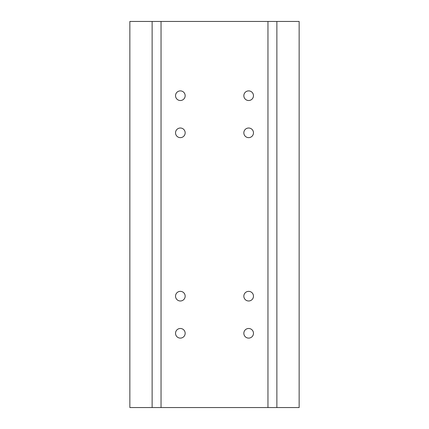 <?xml version="1.0" encoding="UTF-8"?>
<svg xmlns="http://www.w3.org/2000/svg" width="429" height="429" viewBox="0 0 429 429"><rect width="100%" height="100%" fill="white"/><g stroke="black" fill="none" stroke-linecap="round" stroke-linejoin="round"><path stroke-width="0.64" d="M267.959 407.55L299.147 407.55L299.147 21.45L267.959 21.45L267.959 407.55L129.853 407.55L129.853 21.45L267.959 21.45M253.469 132.824A4.816 4.816 0 0 1 246.246 136.996A4.816 4.816 0 0 1 246.246 128.657A4.816 4.816 0 0 1 253.469 132.824M253.469 95.699A4.816 4.816 0 0 1 246.246 99.871A4.816 4.816 0 0 1 246.246 91.533A4.816 4.816 0 0 1 253.469 95.699M185.162 95.699A4.816 4.816 0 0 1 177.938 99.871A4.816 4.816 0 0 1 177.938 91.533A4.816 4.816 0 0 1 185.162 95.699M185.162 132.824A4.816 4.816 0 0 1 177.938 136.996A4.816 4.816 0 0 1 177.938 128.657A4.816 4.816 0 0 1 185.162 132.824M253.469 296.176A4.816 4.816 0 0 1 246.246 300.343A4.816 4.816 0 0 1 246.246 292.004A4.816 4.816 0 0 1 253.469 296.176M253.469 333.301A4.816 4.816 0 0 1 246.246 337.467A4.816 4.816 0 0 1 246.246 329.129A4.816 4.816 0 0 1 253.469 333.301M185.162 333.301A4.816 4.816 0 0 1 177.938 337.467A4.816 4.816 0 0 1 177.938 329.129A4.816 4.816 0 0 1 185.162 333.301M185.162 296.176A4.816 4.816 0 0 1 177.938 300.343A4.816 4.816 0 0 1 177.938 292.004A4.816 4.816 0 0 1 185.162 296.176M161.041 407.55L161.041 21.45M276.871 407.55L276.871 21.45M152.129 407.55L152.129 21.45"/></g></svg>
